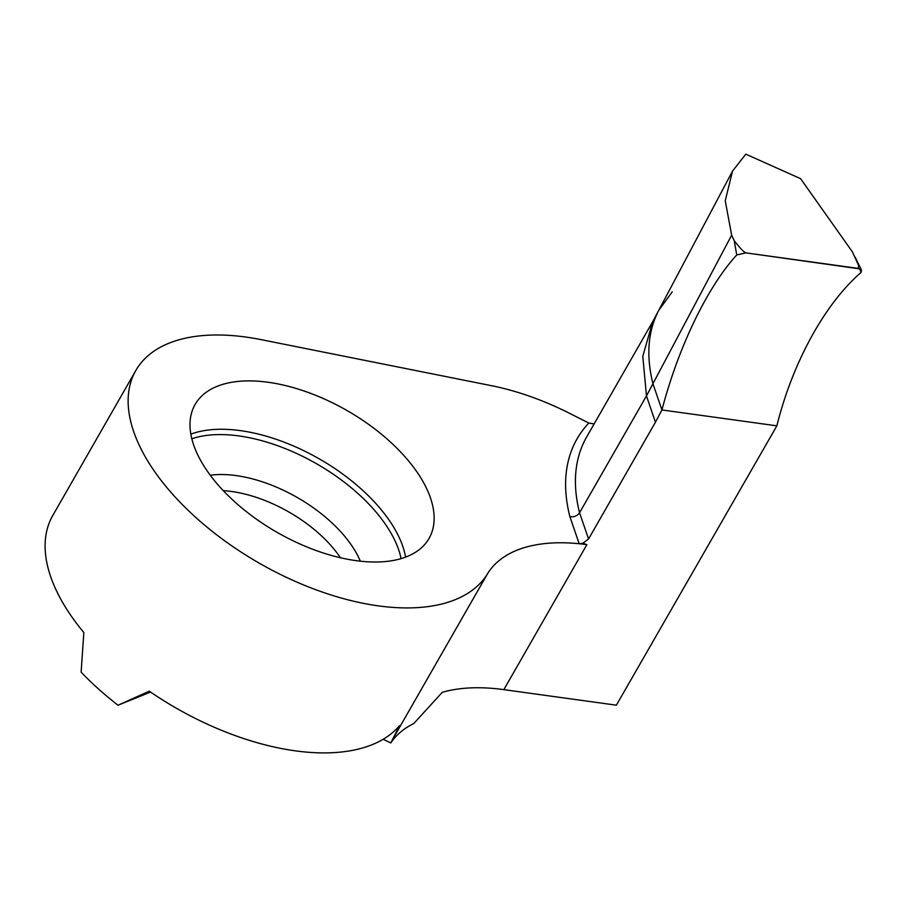 <?xml version="1.0" encoding="UTF-8"?>
<svg xmlns="http://www.w3.org/2000/svg" width="907" height="907" viewBox="0 0 907 907"><rect width="100%" height="100%" fill="white"/><g stroke="black" fill="none" stroke-linecap="round" stroke-linejoin="round"><path stroke-width="1.36" d="M150.573 692.075L118.023 705.215L149.27 691.179A203.123 105.824 -150.2 0 0 399.431 725.736L390.77 742.935A184.756 96.255 29.8 0 1 413.762 723.548L442.253 692.336A184.756 96.255 29.8 0 1 503.85 689.637L616.363 705.181L776.868 425.837L661.94 409.953L655.432 422.22L646.476 395.928L652.938 383.718C645.977 355.601 647.904 331.157 658.709 310.398L672.223 291.85M658.709 310.398C647.904 331.157 645.977 355.601 652.938 383.718L731.666 235.162L725.237 200.753L732.505 171.14L745.803 154.156L800.586 178.668L852.467 251.965L858.68 265.649L858.249 268.393L861.514 270.116L861.015 272.474C824.837 303.754 792.457 362.755 776.868 425.837L661.94 409.953L652.938 383.718L661.94 409.953C678.515 346.814 707.324 287.134 736.745 254.946L734.228 240.695C740.237 248.416 744.137 252.475 745.917 252.872L736.745 254.946M652.666 321.792L642.791 356.326L646.476 395.928L579.562 512.761L588.564 538.985L582.861 543.248L586.874 544.665A184.756 96.255 29.8 0 0 579.188 543.735A184.756 96.255 29.8 0 0 487.501 573.802A203.123 105.824 -150.2 0 1 258.121 562.51A203.123 105.824 -150.2 0 1 135.812 370.51A203.123 105.824 -150.2 0 1 261.103 339.637L491.741 385.747A184.654 96.21 -150.2 0 1 569.732 413.399L588.824 423.047L594.13 423.92M588.564 538.985L655.432 422.22M390.77 742.935L383.173 739.262M118.023 705.215A203.123 105.824 -150.2 0 1 81.131 672.166L83.841 632.542A203.123 105.824 -150.2 0 1 52.776 515.493L135.812 370.51M198.168 455.722A134.803 70.236 29.8 0 0 316.838 550.776A134.803 70.236 29.8 0 0 429.045 538.452A134.803 70.236 29.8 0 0 346.973 410.508A134.803 70.236 29.8 0 0 195.096 404.465A134.803 70.236 29.8 0 0 198.168 455.722M653.244 320.704L586.602 437.083A295.455 153.929 29.8 0 0 579.562 512.761C577.271 515.981 574.04 517.273 569.879 516.616L579.188 543.735L582.861 543.248M861.015 272.474L859.791 268.755M731.666 235.162L734.228 240.695M858.249 268.393L745.917 252.872M661.94 409.953C678.515 346.814 707.324 287.134 736.745 254.946L745.917 252.872L860.221 268.937L861.015 272.474C824.837 303.754 792.457 362.755 776.868 425.837L661.94 409.953M503.85 689.637L586.874 544.665M392.629 739.454L487.501 573.802M569.879 516.616A302.836 157.784 -150.2 0 1 588.824 423.047M405.588 557.136A134.803 70.236 29.8 0 0 319.275 458.874A134.803 70.236 29.8 0 0 190.855 434.147M401.098 558.633A132.637 69.102 29.8 0 0 316.498 463.726A132.637 69.102 29.8 0 0 191.831 438.784M360.317 561.184A104.362 54.375 29.8 0 0 210.265 475.245M340.442 557.76A97.865 50.985 29.8 0 0 223.281 490.653M652.552 322.019L732.561 171.049M855.052 257.01L861.344 269.787"/></g></svg>

